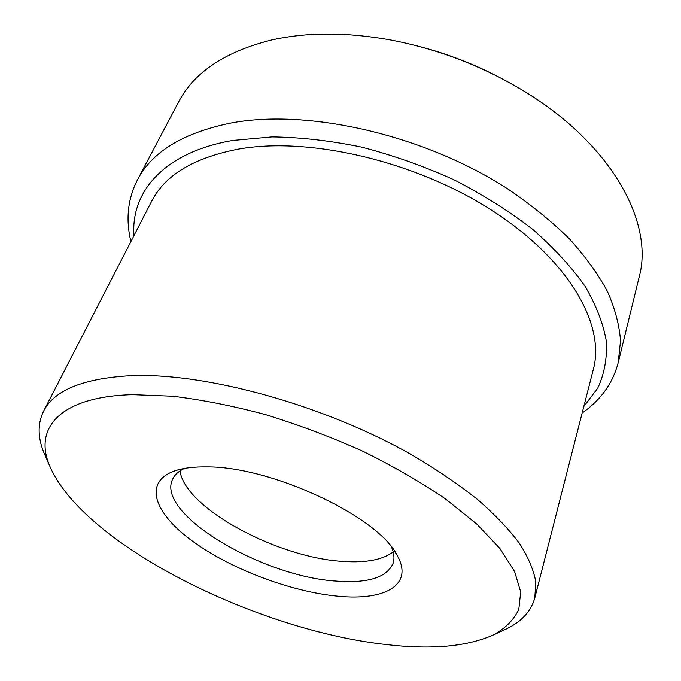 <?xml version="1.0" encoding="UTF-8"?>
<svg xmlns="http://www.w3.org/2000/svg" width="681" height="681" viewBox="0 0 681 681"><rect width="100%" height="100%" fill="white"/><g stroke="black" fill="none" stroke-linecap="round" stroke-linejoin="round"><path stroke-width="1.02" d="M45.755 456.891L43.967 452.78C37.668 437.491 37.532 423.65 43.55 411.273C53.944 390.358 82.793 378.508 130.097 375.716C205.194 372.269 324.777 405.025 412.933 455.512C437.27 469.941 458.917 484.685 477.875 499.752C495.053 514.759 508.945 529.35 519.56 543.515C528.243 557.245 533.657 570.023 535.802 581.838L534.815 597.892C531.095 611.138 521.808 621.395 506.945 628.648L502.876 630.538M534.815 597.892L593.372 369.204C605.281 325.382 570.057 261.232 493.58 211.459C417.308 161.678 310.647 136.523 239.269 148.952C194.179 157.515 164.947 174.991 151.591 201.389L43.55 411.273M132.701 394.657L172.336 396.206C201.636 399.704 232.655 405.833 265.411 414.593C298.508 424.757 330.898 436.938 362.59 451.12C393.158 466.17 420.764 482.088 445.417 498.875L476.785 524.055L499.965 548.571L514.572 571.453L520.684 591.934L518.794 609.469C513.883 619.625 505.668 628.001 494.142 634.59C468.205 646.371 432.988 649.776 388.493 644.779C258.048 631.347 82.963 544.681 49.594 465.719C33.616 428.272 59.613 396.529 132.701 394.657M583.821 406.506L597.731 388.136C604.226 374.235 607.129 358.81 606.43 341.862C603.477 324.207 596.411 305.76 585.217 286.539C571.623 267.131 554.104 248.071 532.678 229.361C509.218 211.212 483.025 194.706 454.099 179.844C424.11 166.283 393.354 155.387 361.849 147.173C330.549 140.686 300.619 137.264 272.068 136.907L232.859 140.448C164.002 152.178 130.641 191.931 133.97 235.626M582.17 412.95C600.693 400.156 612.696 383.42 618.186 362.735L620.527 340.832C619.378 325.186 615.037 308.765 607.512 291.579C598.097 274.111 585.447 256.592 569.563 239.022C551.908 221.648 531.546 205.109 508.477 189.403C424.782 134.906 307.948 108.322 230.68 123.082C183.01 132.897 151.889 151.889 137.332 180.073C127.705 199.184 125.568 219.674 130.922 241.534M338.9 596.292C291.8 592.13 231.319 569.376 192.697 541.318C154.076 513.389 142.533 481.842 175.179 470.733C183.453 468 193.915 466.715 206.564 466.894C270.893 466.153 378.159 516.624 396.904 554.964C414.354 584.638 385.369 600.744 338.9 596.292M184.321 468.451C178.405 471.312 174.455 475.006 172.463 479.543C156.06 514.325 263.045 577.079 337.069 581.148C368.208 583.37 386.885 577.437 393.082 563.349C394.605 558.641 394.112 553.253 391.584 547.183M618.186 362.735L639.136 277.133C654.237 223.215 611.998 143.81 522.48 90.233C481.254 65.555 437.032 48.751 389.813 39.838C346.016 32.109 306.629 32.169 271.651 39.992C225.036 51.611 193.991 72.322 178.499 102.15L137.332 180.073M180.005 470.903C184.917 508.315 278.333 558.182 343.879 561.467C366.446 562.923 382.875 559.731 393.184 551.882M499.692 77.489C472.835 63.469 444.71 52.786 415.316 45.44M494.142 634.59L506.945 628.648M178.056 469.864L175.179 470.733M49.594 465.719L43.967 452.78M395.329 552.402L396.904 554.964"/></g></svg>
